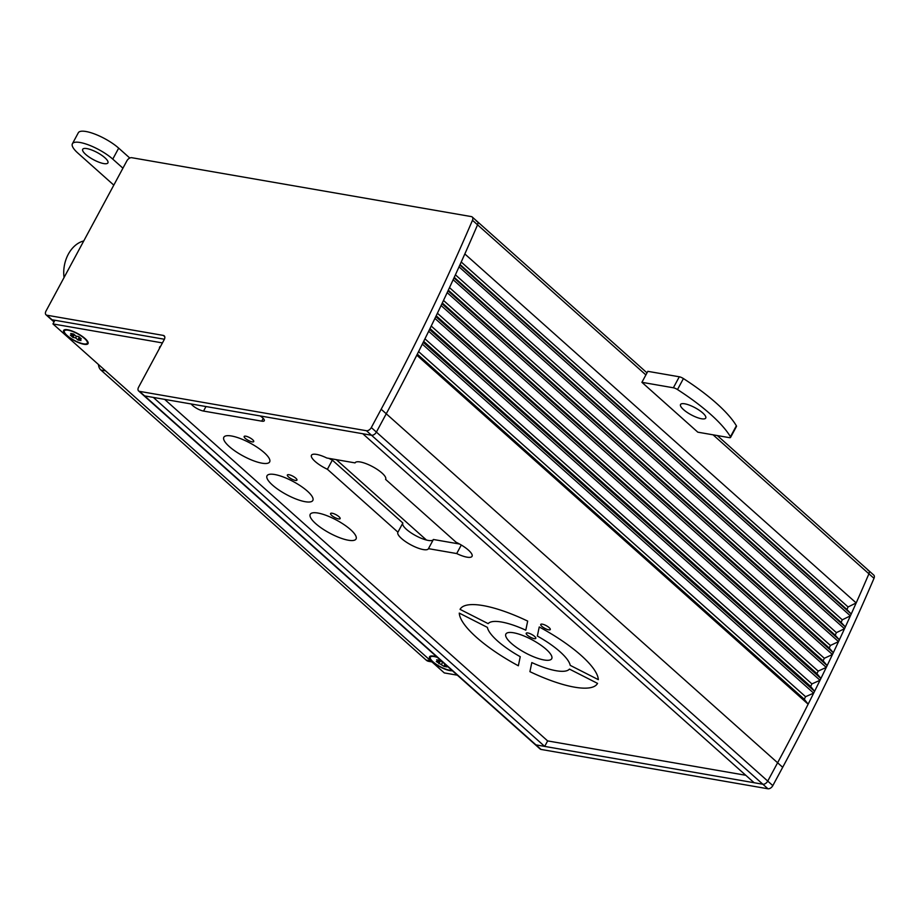 <?xml version="1.0" encoding="UTF-8"?>
<svg xmlns="http://www.w3.org/2000/svg" width="920" height="920" viewBox="0 0 920 920"><rect width="100%" height="100%" fill="white"/><g stroke="black" fill="none" stroke-linecap="round" stroke-linejoin="round"><path stroke-width="1.38" d="M713.057 434.815L868.917 573.804A4.335 2.691 -48.3 0 0 868.664 570.538A4.335 2.691 131.7 0 1 868.917 573.804A1734.878 1074.64 131.7 0 1 856.186 602.945L848.079 606.97L846.929 609.523L851.218 614.031A1734.878 1074.64 131.7 0 1 850.39 615.848L842.283 619.815L841.121 622.357L845.342 626.934A1734.878 1074.64 131.7 0 1 844.502 628.74L836.395 632.638L835.21 635.191L839.373 639.825A1734.878 1074.64 131.7 0 1 838.522 641.631L830.415 645.472L829.207 648.013L833.313 652.706A1734.878 1074.64 131.7 0 1 832.45 654.522L824.331 658.283L823.112 660.836L827.16 665.597A1734.878 1074.64 131.7 0 1 826.286 667.402L818.168 671.094L816.937 673.647L820.916 678.466A1734.878 1074.64 131.7 0 1 820.03 680.271L811.911 683.905L810.658 686.446L814.568 691.322A1734.878 1074.64 131.7 0 1 813.671 693.139L805.563 696.693L804.287 699.234L808.139 704.179A1734.878 1074.64 131.7 0 1 777.607 762.772L767.74 781.091A4.335 2.691 131.7 0 1 762.864 784.242A4.335 2.691 -48.3 0 0 767.74 781.091L376.395 432.089A4.335 2.691 131.7 0 1 371.507 435.252L362.779 433.734L754.135 782.736L762.864 784.242L535.957 744.889A4.335 2.691 131.7 0 1 535.049 744.464A4.335 2.691 -48.3 0 0 535.957 744.889L144.612 395.899A4.335 2.691 131.7 0 1 143.692 395.473A4.335 2.691 -48.3 0 0 144.612 395.899L371.507 435.252A4.335 2.691 -48.3 0 0 376.395 432.089L386.25 413.781L376.395 432.089L371.312 427.558A4.335 2.691 131.7 0 1 366.424 430.721L139.529 391.368A4.335 2.691 131.7 0 1 138.609 390.942A4.335 2.691 131.7 0 1 138.587 387.205L164.231 339.572A4.335 2.691 -48.3 0 0 164.208 335.834A4.335 2.691 -48.3 0 0 163.3 335.409L46.931 315.226A4.335 2.691 131.7 0 1 46.023 314.801A4.335 2.691 131.7 0 1 46 311.063L126.879 160.85A4.335 2.691 131.7 0 1 131.755 157.699L471.316 216.591A4.335 2.691 131.7 0 1 472.236 217.016A4.335 2.691 131.7 0 1 472.477 220.282A1734.878 1074.64 131.7 0 1 381.167 409.239L371.312 427.558M745.775 775.272L547.641 740.91L544.686 746.407L535.957 744.889L541.04 749.432L767.947 788.773A4.335 2.691 -48.3 0 0 772.823 785.622L782.69 767.303A1734.878 1074.64 -48.3 0 0 874 578.335A4.335 2.691 -48.3 0 0 873.747 575.069L717.301 435.551M402.741 523.25A17.353 4.899 -151.7 0 0 415.794 535.693A17.353 4.899 -151.7 0 0 433.297 539.672M459.574 544.03L433.389 539.488L428.467 548.653A17.353 4.899 28.3 0 1 428.421 548.745A17.353 4.899 28.3 0 1 410.826 544.824A17.353 4.899 28.3 0 1 397.865 532.289A17.353 4.899 28.3 0 1 397.934 532.174L402.868 523.02L332.339 460.126L327.405 469.28A17.353 4.899 28.3 0 1 311.466 455.239A17.353 4.899 28.3 0 1 326.807 457.999L355.051 462.898A17.353 4.899 28.3 0 1 355.097 462.806A17.353 4.899 28.3 0 1 372.692 466.716A17.353 4.899 28.3 0 1 385.652 479.262A17.353 4.899 28.3 0 1 385.584 479.366L385.71 479.136M260.279 415.966A8.671 2.449 28.3 0 1 264.281 420.739A8.671 2.449 28.3 0 1 261.717 421.153L203.538 411.067A8.671 2.449 28.3 0 1 191.222 403.983M385.584 479.366L456.113 542.271A17.353 4.899 28.3 0 1 472.052 556.312A17.353 4.899 28.3 0 1 456.699 553.553L461.299 545.019M328.877 458.355A17.353 4.899 -151.7 0 0 332.339 460.126M397.934 532.174L327.405 469.28M649.497 389.114A1734.878 1074.64 -48.3 0 0 649.508 389.091L641.907 382.317L673.371 387.78A4.335 1.219 28.3 0 1 677.499 389.562A108.433 30.613 28.3 0 1 730.445 436.77A4.335 1.219 28.3 0 1 730.56 437.425A4.335 1.219 28.3 0 1 729.284 437.632L697.82 432.181L649.531 389.114M476.399 221.122A4.335 2.691 131.7 0 1 477.319 221.547A4.335 2.691 131.7 0 1 477.56 224.814A1734.878 1074.64 131.7 0 1 464.83 253.954L856.186 602.945M457.355 675.188L444.303 672.922L52.957 323.932L54.924 320.263L52.014 319.757A4.335 2.691 131.7 0 1 51.106 319.332A4.335 2.691 -48.3 0 0 52.014 319.757L164.392 339.25M544.686 746.407L153.329 397.417L144.612 395.899L139.529 391.368M808.139 704.179L416.794 355.189A1734.878 1074.64 131.7 0 1 386.25 413.781A1734.878 1074.64 -48.3 0 0 477.56 224.814A4.335 2.691 -48.3 0 0 477.319 221.547L647.001 372.864M814.568 691.322L423.223 342.332A1734.878 1074.64 131.7 0 1 422.326 344.137L813.671 693.139M820.916 678.466L429.559 329.475A1734.878 1074.64 131.7 0 1 428.674 331.28L820.03 680.271M827.16 665.597L435.804 316.595A1734.878 1074.64 131.7 0 1 434.93 318.412L826.286 667.402M833.313 652.706L441.956 303.715A1734.878 1074.64 131.7 0 1 441.094 305.532L832.45 654.522M839.373 639.825L448.017 290.835A1734.878 1074.64 131.7 0 1 447.178 292.64L838.522 641.631M845.342 626.934L453.985 277.932A1734.878 1074.64 131.7 0 1 453.157 279.749L844.502 628.74M851.218 614.031L459.862 265.04A1734.878 1074.64 131.7 0 1 459.046 266.858L850.39 615.848M456.699 553.553L428.467 548.653M804.287 699.234L417.312 354.154M805.563 696.693L418.588 351.612M810.658 686.446L423.694 341.377M811.911 683.905L424.959 338.836M816.937 673.647L429.985 328.589M818.168 671.094L431.227 326.048M823.112 660.836L436.195 315.79M824.331 658.283L437.414 313.248M829.207 648.013L442.301 302.99M830.415 645.472L443.509 300.449M835.21 635.191L448.327 290.18M836.395 632.638L449.512 287.638M841.121 622.357L454.25 277.368M842.283 619.815L455.411 274.815M846.929 609.523L460.08 264.546M848.079 606.97L461.23 262.005M426.454 540.04L336.317 459.655M547.641 740.91L164.657 399.383M867.755 570.112A4.335 2.691 131.7 0 1 868.664 570.538M874 578.335L868.917 573.804A1734.878 1074.64 131.7 0 1 777.607 762.772L767.74 781.091L772.823 785.622M138.609 390.942L540.132 749.006A4.335 2.691 -48.3 0 0 541.04 749.432M452.387 670.749A13.88 3.921 28.3 0 1 432.469 661.744A13.88 3.921 28.3 0 1 430.652 656.052A13.88 3.921 28.3 0 1 436.908 656.949M85.157 338.641A13.88 3.921 28.3 0 1 88.067 342.297A13.88 3.921 28.3 0 1 81.029 343.528A13.88 3.921 28.3 0 1 66.539 335.409A13.88 3.921 28.3 0 1 64.71 329.716A13.88 3.921 28.3 0 1 85.157 338.641M159.562 348.243A13.88 3.921 28.3 0 1 160.552 346.414M162.438 342.918L52.957 323.932M87.296 343.195A13.006 3.668 28.3 0 1 83.467 343.827A13.006 3.668 28.3 0 1 70.265 337.939A13.006 3.668 28.3 0 1 64.388 330.855A13.006 3.668 28.3 0 1 68.218 330.222A13.006 3.668 28.3 0 1 81.42 336.11A13.006 3.668 28.3 0 1 87.296 343.195L87.699 342.459A13.006 3.668 -151.7 0 0 87.814 341.734M65.32 329.624A13.006 3.668 -151.7 0 0 64.779 330.119L64.388 330.855M76.026 336.145L78.787 336.628L81.328 338.893L78.568 338.41L80.983 340.561L78.073 340.055L75.659 337.904L72.898 337.421L70.357 335.156L73.117 335.639L70.702 333.488L73.612 333.994L76.026 336.145M73.117 335.639L73.876 334.224M72.898 337.421L74.382 334.673M75.659 337.904L76.555 336.237M78.073 340.055L78.832 338.641M78.568 338.41L79.293 337.065M431.261 655.948A13.006 3.668 -151.7 0 0 430.721 656.455L430.33 657.19A13.006 3.668 28.3 0 1 434.159 656.558A13.006 3.668 28.3 0 1 437.448 657.432M451.846 670.277A13.006 3.668 28.3 0 1 449.409 670.151A13.006 3.668 28.3 0 1 436.206 664.274A13.006 3.668 28.3 0 1 430.33 657.19M445.912 664.987L444.509 664.746L446.924 666.896L444.015 666.39L436.298 661.491L439.058 661.974L436.643 659.812L439.553 660.318L443.371 662.722M439.058 661.974L439.817 660.56M438.84 663.757L440.323 661.008M441.6 664.24L442.497 662.572M444.015 666.39L444.774 664.976M444.509 664.746L444.877 664.056M701.523 418.761A14.317 4.036 -151.7 0 0 705.732 418.071A14.317 4.036 -151.7 0 0 699.269 410.274A14.317 4.036 -151.7 0 0 684.744 403.811A14.317 4.036 -151.7 0 0 680.535 404.501A14.317 4.036 -151.7 0 0 686.998 412.298A14.317 4.036 -151.7 0 0 701.523 418.761M730.56 437.425L736.483 426.431A4.335 1.219 -151.7 0 0 736.368 425.776A108.433 30.613 -151.7 0 0 683.422 378.568A4.335 1.219 -151.7 0 0 679.293 376.786L647.83 371.335L641.907 382.317M104.914 157.757A14.317 4.036 28.3 0 1 107.916 162.874A14.317 4.036 28.3 0 1 98.877 162.173A14.317 4.036 28.3 0 1 85.709 154.422A14.317 4.036 28.3 0 1 82.708 149.304A14.317 4.036 28.3 0 1 91.747 150.006A14.317 4.036 28.3 0 1 104.914 157.757M113.804 185.127L77.855 153.065A26.024 7.348 28.3 0 1 72.404 143.75A26.024 7.348 28.3 0 1 88.826 145.026A26.024 7.348 28.3 0 1 112.769 159.114L122.935 168.188M112.769 159.114L118.68 148.131A26.024 7.348 -151.7 0 0 94.748 134.044A26.024 7.348 -151.7 0 0 78.315 132.767L72.404 143.75M118.68 148.131L129.8 158.044M64.055 277.518A29.279 21.447 -80.2 0 1 83.754 240.948M98.451 364.492A8.671 6.359 99.8 0 0 100.901 370.047L426.19 660.123A8.671 6.359 99.8 0 0 428.651 661.342L431.963 661.917M264.201 452.617A26.024 7.348 -151.7 0 0 224.814 436.298A26.024 7.348 -151.7 0 0 251.217 459.85A26.024 7.348 -151.7 0 0 264.201 452.617M307.395 491.142A26.024 7.348 -151.7 0 0 268.007 474.823A26.024 7.348 -151.7 0 0 294.423 498.375A26.024 7.348 -151.7 0 0 307.395 491.142M350.6 529.667A26.024 7.348 -151.7 0 0 311.213 513.348A26.024 7.348 -151.7 0 0 337.617 536.9A26.024 7.348 -151.7 0 0 350.6 529.667M252.586 439.656A5.416 1.529 -151.7 0 0 244.375 436.252A5.416 1.529 -151.7 0 0 249.883 441.163A5.416 1.529 -151.7 0 0 252.586 439.656M295.791 478.181A5.416 1.529 -151.7 0 0 287.58 474.777A5.416 1.529 -151.7 0 0 293.077 479.688A5.416 1.529 -151.7 0 0 295.791 478.181M338.985 516.707A5.416 1.529 -151.7 0 0 330.786 513.303A5.416 1.529 -151.7 0 0 336.283 518.213A5.416 1.529 -151.7 0 0 338.985 516.707M527.678 621.092A78.073 22.034 -151.7 0 0 460.058 609.362L488.163 623.645A46.621 13.167 -151.7 0 1 525.791 630.177L527.678 621.092M459.275 613.099A78.073 22.034 -151.7 0 0 518.351 665.781L520.248 656.696A46.621 13.167 -151.7 0 1 487.381 627.382L459.275 613.099M529.92 671.657A78.073 22.034 -151.7 0 0 597.54 683.387L569.434 669.093A46.621 13.167 -151.7 0 1 531.817 662.572L529.92 671.657M598.322 679.65A78.073 22.034 -151.7 0 0 539.246 626.969L537.349 636.053A46.621 13.167 -151.7 0 1 570.216 665.356L598.322 679.65M546.25 649.394A26.024 7.348 -151.7 0 0 506.862 633.086A26.024 7.348 -151.7 0 0 533.278 656.638A26.024 7.348 -151.7 0 0 546.25 649.394M534.646 636.433A5.416 1.529 -151.7 0 0 526.435 633.029A5.416 1.529 -151.7 0 0 531.944 637.939A5.416 1.529 -151.7 0 0 534.646 636.433M549.136 627.624A5.416 1.529 -151.7 0 0 540.937 624.231A5.416 1.529 -151.7 0 0 546.434 629.13A5.416 1.529 -151.7 0 0 549.136 627.624M203.538 411.067L205.976 406.548M261.717 421.153L263.223 418.37M472.477 220.282L645.886 374.923M54.165 321.678L46.931 315.226M366.424 430.721L767.947 788.773M782.69 767.303L381.167 409.239M163.3 335.409L164.737 336.697M736.368 425.776L730.445 436.77M677.499 389.562L683.422 378.568M679.293 376.786L673.371 387.78M430.859 660.928L426.19 660.123M100.901 370.047L105.581 370.852M54.027 321.942L46.023 314.801M472.236 217.016L477.319 221.547"/></g></svg>
